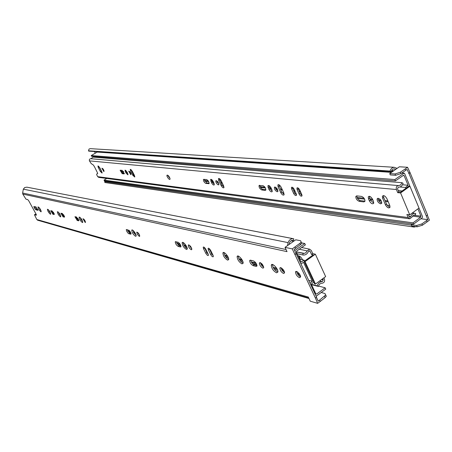 <?xml version="1.0" encoding="UTF-8"?>
<svg xmlns="http://www.w3.org/2000/svg" width="452" height="452" viewBox="0 0 452 452"><rect width="100%" height="100%" fill="white"/><g stroke="black" fill="none" stroke-linecap="round" stroke-linejoin="round"><path stroke-width="0.68" d="M308.993 298.506L37.612 220.203L36.821 219.525L34.448 214.751L36.414 215.186L36.103 214.18L28.747 200.818L27.708 199.569L25.979 199.168L22.798 194.077L22.628 193.01L23.34 189.156L288.071 242.622C289.116 239.989 290.834 238.684 293.218 238.707L293.76 238.792L293.568 240.407L293.122 240.323M293.218 238.707L26.888 187.168L293.517 238.741M26.888 187.168L24.696 187.529L23.34 189.156M22.798 194.077L287.031 251.64L285.026 247.351L287.54 245.583L288.071 242.622M301.185 242.074L301.823 243.453L294.128 249.402L316.62 297.196L315.434 298.071L292.258 248.882L299.964 243.3L301.185 242.074L300.591 240.735L295.755 239.792L289.094 244.487L289.337 243.125C290.088 241.232 291.325 240.294 293.043 240.311L293.568 240.407M316.44 297.326L318.208 301.128L319.626 300.071L320.248 301.411L317.649 303.343L315.434 298.071M34.55 214.728L35.16 214.355M35.29 214.276L36.284 214.547M34.804 206.959L36.465 209.332M36.126 209.542L36.103 209.886C34.957 209.231 34.211 208.084 33.866 206.434L34.731 207.005L34.911 206.683L36.036 206.965L38.041 210.316L36.765 210.061L36.126 209.542L36.878 209.084L37.996 209.728M296.687 271.528C297.145 273.889 298.439 275.647 300.569 276.799M272.443 264.488C272.855 267.776 274.601 270.279 277.697 271.985L277.873 272.025M238.181 256.052C238.679 259.171 240.311 261.516 243.086 263.092M223.943 252.549C224.458 255.555 226.028 257.838 228.667 259.386M183.088 242.509C183.625 245.153 185.015 247.227 187.258 248.73M132.622 230.13L136.137 235.548M260.471 262.685L261.618 265.313L263.731 267.262M189.303 245.108L191.812 248.843M137.69 232.413L139.662 235.435M281.025 267.776L282.229 270.562L284.511 272.579M250.73 260.239C251.278 262.409 252.431 263.945 254.188 264.861L257.002 265.573M127.198 229.588L129.775 233.13L131.052 233.458M176.24 241.758L179.161 245.724L180.981 246.187M209.186 248.56L211.745 253.832L213.254 255.781M204.332 247.38L206.869 252.589L208.321 254.487M83.953 219.26L85.304 221.39M79.908 217.242L82.761 221.751M75.783 216.83L78.01 219.932L78.806 220.135M61.709 213.333L63.839 216.316L64.517 216.491M58.167 211.937L60.737 216.045M51.562 210.818L53.624 213.711L54.229 213.864M48.217 209.513L50.664 213.429M38.821 207.231L41.138 210.954M321.214 292.495L324.971 293.517L325.643 295.037L319.626 300.071M34.731 207.005L35.154 206.745M40.962 211.807C39.228 210.344 38.245 208.705 38.019 206.892C39.646 207.796 40.697 209.412 41.183 211.756L40.962 211.807M50.443 214.265C48.646 212.773 47.641 211.09 47.42 209.219C49.099 210.107 50.189 211.768 50.686 214.203L50.443 214.265M54.087 214.514L52.844 214.197L50.748 210.7L52.155 210.965L54.296 214.384M60.472 216.858C58.613 215.344 57.579 213.615 57.364 211.683C59.105 212.547 60.235 214.248 60.743 216.79L60.472 216.858M64.353 217.152L63.037 216.813L60.879 213.225L62.376 213.502L64.585 217.011M78.603 220.813L77.185 220.452L74.942 216.728L76.569 217.022L78.603 220.813L78.863 220.655M82.4 222.537C80.4 220.96 79.303 219.141 79.1 217.067C80.976 217.875 82.185 219.666 82.733 222.446L82.4 222.537M85.236 222.52L82.948 218.728C84.253 219.276 85.095 220.519 85.473 222.452L85.236 222.52M208.078 253.888L208.417 255.386C207.818 255.872 206.954 255.177 205.818 253.306L203.541 248.73L203.202 247.21C203.801 246.73 204.666 247.425 205.796 249.295L208.078 253.888M212.988 255.148L213.327 256.646C212.717 257.154 211.841 256.459 210.688 254.555L208.395 249.939L208.056 248.414C208.666 247.916 209.547 248.611 210.694 250.51L212.988 255.148M180.461 246.99L178.156 246.397C176.365 245.199 175.399 243.679 175.263 241.826L178.037 242.204C179.839 243.391 180.811 244.916 180.958 246.786L180.461 246.99L180.998 246.628M130.701 234.204L128.645 233.639L127.843 232.949L126.571 231.012L126.289 229.554L129.193 230.379L130.916 233.006L131.097 233.91L130.701 234.204L131.091 233.955M256.165 266.443L253.069 265.646C250.99 264.431 249.843 262.742 249.634 260.572L250.419 260.166L253.504 260.928C255.589 262.126 256.747 263.821 256.973 266.013L256.165 266.443L257.002 265.855M283.545 273.477C281.364 272.279 280.144 270.533 279.878 268.245C280.178 265.895 285.003 270.788 284.494 272.929L283.545 273.477M139.34 236.424L137.448 234.492L136.707 232.164C138.233 232.537 139.233 233.91 139.708 236.294L139.34 236.424M191.269 249.764C189.422 248.56 188.427 247.007 188.286 245.097C190.004 245.199 191.173 246.679 191.806 249.538L191.269 249.764M262.861 268.166C260.753 266.951 259.584 265.245 259.358 263.036C261.267 262.561 262.714 264.121 263.708 267.708L262.861 268.166M135.549 236.3C133.21 234.616 131.944 232.565 131.764 230.158C132.419 228.599 136.928 234.842 136.069 236.125L135.549 236.3M186.427 249.476C183.778 247.73 182.348 245.481 182.15 242.747C182.823 240.656 188.088 247.363 187.184 249.165L186.427 249.476M227.622 260.143C224.734 258.374 223.164 255.99 222.915 252.996C223.537 250.397 229.497 257.363 228.616 259.668L227.622 260.143M241.984 263.866C239.018 262.092 237.396 259.663 237.119 256.583C237.712 253.787 243.927 260.815 243.069 263.318L241.984 263.866M276.539 272.816C273.403 271.053 271.658 268.533 271.296 265.251C271.771 261.962 278.63 269.059 277.867 272.064L276.539 272.816M299.478 277.692C297.145 276.443 295.828 274.596 295.518 272.144C295.772 269.516 301.038 274.613 300.552 277.036L299.478 277.692M324.485 296.314L325.101 297.648L320.248 301.411M325.101 297.648L326.259 296.365L325.711 294.885M295.591 248.368L294.947 246.978M301.823 243.453L301.224 242.114M294.84 254.425L296.06 253.555M36.821 219.525L308.309 297.049L310.247 301.185L317.649 303.343M287.54 245.583L289.094 244.487M285.026 247.351L292.258 248.882M296.337 253.617L295.116 254.487M40.217 209.869L40.753 210.005M49.658 212.265L50.262 212.417M52.867 213.078L54.037 213.372M59.641 214.796L60.325 214.971M63.043 215.66L64.325 215.983M77.168 219.243L78.614 219.61M81.462 220.333L82.326 220.553M128.741 232.328L130.865 232.87M134.323 233.746L135.702 234.096M139.205 234.983L139.532 235.068M177.918 244.809L180.8 245.538M184.891 246.577L186.845 247.074M190.998 248.125L191.648 248.289M206.62 252.092L207.27 252.256M211.491 253.329L212.174 253.499M225.802 256.956L228.294 257.589M240.063 260.572L242.752 261.256M252.611 263.759L256.843 264.832M262.375 266.239L263.572 266.539M274.358 269.279L277.568 270.093M282.986 271.466L284.364 271.816M298.676 275.449L300.416 275.889M299.846 274.601L297.591 274.031M283.805 270.562L281.907 270.081M276.997 268.85L273.477 267.963M263.024 265.33L261.341 264.906M256.295 263.635L251.6 262.454M242.204 260.086L239.232 259.341M227.751 256.448L225 255.753M211.621 252.385L210.943 252.216M206.717 251.148L206.072 250.99M191.139 247.227L190.122 246.973M186.331 246.018L184.15 245.47M180.297 244.498L177.071 243.684M139.052 234.113L138.431 233.955M135.221 233.147L133.662 232.757M130.391 231.932L127.989 231.328M84.829 220.457L84.547 220.384M81.891 219.717L80.885 219.463M78.185 218.785L76.524 218.367M63.907 215.192L62.427 214.819M59.907 214.18L59.099 213.977M53.63 212.598L52.268 212.259M49.85 211.649L49.132 211.468M40.482 209.485L40.109 209.717M301.077 263.798L303.552 262.335L312.36 281.297L310.123 283.24M312.36 281.297L308.795 280.376M316.174 296.229L325.768 289.127L325.152 287.794L318.507 286.048M325.152 287.794L316.694 294.049L315.784 293.794M313.699 282.025L311.287 284.127L315.795 293.817L316.694 294.049M304.569 261.075L304.173 260.222L299.699 259.211M304.173 260.222L301.032 262.081L296.416 252.165L296.704 251.046L305.377 244.882L304.744 243.509L301.552 242.877M293.608 241.306L291.094 240.809M304.744 243.509L294.71 250.657M299.139 255.973L300.394 259.369M312.75 253.634L311.281 250.448L309.603 249.165L307.19 250.871L305.947 252.634L304.478 253.38L296.342 251.894L303.072 253.346L302.897 254.979L303.309 255.047C305.586 255.126 307.281 253.934 308.405 251.476L309.4 250.775L310.089 251.301L311.558 254.487L312.75 253.634L315.366 254.193L305.049 261.606L304.123 261.392L313.236 254.849L311.558 254.487M305.049 261.606L315.462 284.054L325.643 276.584L315.366 254.193M311.518 284.63L318.394 286.438C319.067 284.348 320.31 283.28 322.118 283.234C324.203 282.816 324.977 281.426 324.44 279.07L323.886 277.867M298.235 256.069C299.49 255.696 300.846 256.77 302.303 259.29L302.569 259.86M322.717 278.731L323.265 279.929L322.31 281.647C319.897 281.686 318.191 283.082 317.197 285.833L318.394 286.438M311.371 284.302L317.197 285.833M297.145 253.73L302.897 254.979M303.072 253.346L303.535 253.436M315.462 284.054L314.524 283.811L304.123 261.392M390.031 171.071L391.133 171.709L88.739 151.126L88.445 150.793L390.031 171.071C390.833 168.72 392.234 167.46 394.234 167.291L397.133 168.364L399.376 166.782L407.54 167.274L410.077 172.67L408.992 173.444L407.009 169.387L405.704 170.314L405.15 168.969L407.54 167.274M394.234 167.291L90.4 148.657L89.061 149.03L88.445 150.793M415.987 226.621L414.094 227.062L413.495 226.966L413.58 226.277M104.909 182.495L413.495 226.966M420.857 218.74L427.807 219.655L408.992 173.444M95.287 153.115L94.462 151.516M405.704 170.314L400.924 173.585L395.63 175.303L390.285 174.913L389.726 173.579L395.065 173.958L400.359 172.235L405.15 168.969M104.96 182.535L104.604 181.614L411.393 225.13M104.954 181.664L106.152 181.105M426.535 220.593L421.88 223.921L422.422 225.22L427.078 221.898L426.535 220.593L427.807 219.655M422.422 225.22L417.179 226.791L411.766 226.017L411.224 224.729L412.258 223.966M421.88 223.921L416.631 225.492L417.179 226.791M427.338 215.169L429.4 220.164L427.078 221.898M389.726 173.579L397.133 168.364M411.224 224.729L416.631 225.492M426.507 215.785L427.564 215.005L410.077 172.67M408.681 173.421L409.766 172.647M90.4 148.657L90.739 148.674M393.991 168.839L394.782 168.89L393.347 168.986L392.308 169.641L391.133 171.709M395.743 169.342L394.782 168.89M402.105 191.01L398.229 190.512M388.234 201.801L385.415 201.485M381.443 201.038L378.77 200.739M372.923 200.078L370.273 199.784M364.606 199.146L357.453 198.338M300.625 191.947L299.377 191.812M295.105 191.326L293.89 191.19M282.393 189.897L280.647 189.704M277.539 189.354L275.889 189.168M271.432 188.665L269.782 188.478M265.437 187.992L260.522 187.439M222.322 183.145L221.084 183.003M218.423 182.704L217.254 182.574M213.508 182.15L212.333 182.02M208.677 181.608L204.852 181.179M169.506 177.201L168.833 177.127M133.267 173.127L132.639 173.059M130.594 172.828L130.012 172.76M127.21 172.449L126.622 172.381M123.876 172.071L121.441 171.8M121.136 171.235L123.52 171.5M126.328 171.811L126.922 171.879M129.696 172.189L130.232 172.246M132.346 172.483L132.973 172.551M168.483 176.5L169.127 176.574M204.496 180.506L208.253 180.919M212.005 181.337L213.174 181.467M216.892 181.885L217.994 182.003M220.751 182.309L221.988 182.45M260.132 186.693L264.968 187.23M269.432 187.721L271.076 187.908M275.494 188.399L277.065 188.574M280.296 188.93L282.037 189.128M293.534 190.405L294.744 190.541M299.015 191.015L300.264 191.151M357.023 197.462L364.058 198.247M369.894 198.897L372.538 199.191M378.33 199.835L380.883 200.117M385.025 200.575L387.844 200.891M409.15 186.151L409.676 185.699L404.613 173.506L404.099 173.116L394.856 179.563L91.242 155.55L91.637 156.307L395.421 180.902L403.568 175.223L404.082 175.613L408.094 185.252L402.512 184.778M97.293 152.008L91.242 155.55M394.856 179.563L395.421 180.902M99.095 156.906L99.48 157.652M408.094 185.252L405.512 187.484L399.952 186.987M102.977 168.85L103.937 170.709M389.805 205.496L387.127 205.185M301.998 195.174L301.36 195.094M296.467 194.518L295.857 194.45M283.839 193.038L282.195 192.84M223.672 185.958L222.514 185.823M134.453 175.466L133.888 175.399M405.512 187.484L405.862 188.314M417.908 208.875L420.931 216.141L413.495 215.192M106.734 178.444L104.028 180.116L413.009 222.842L420.671 217.18L420.931 216.141M104.028 180.116L104.412 180.856L413.557 224.147L422.27 217.694L422.53 216.655L418.976 208.095M413.009 222.842L413.557 224.147M205.88 183.444C204.18 182.45 203.366 181.105 203.44 179.404L206.575 179.54C208.287 180.529 209.106 181.879 209.039 183.597L205.88 183.444L206.739 182.89L209.152 183.173M204.185 179.28L206.739 182.89M223.638 185.891L223.909 187.716C223.169 188.151 222.26 187.45 221.181 185.602L218.723 180.489L218.457 178.636C219.197 178.207 220.107 178.913 221.175 180.755L223.638 185.891M219.22 178.54L222.056 185.032L224.022 187.247M218.339 184.902C216.587 183.902 215.745 182.529 215.824 180.777C217.565 180.964 218.553 182.275 218.785 184.715L218.339 184.902M213.965 183.111L214.242 184.924C213.525 185.331 212.643 184.636 211.592 182.84L210.575 179.461C211.293 179.06 212.174 179.76 213.22 181.551L213.965 183.111M124.051 173.89L122.159 173.67L120.142 170.234L122.249 170.364L124.051 173.89L124.328 173.721M134.425 175.41L134.736 177.026L132.741 175.212L130.577 170.963L130.266 169.33L132.255 171.144L134.425 175.41M130.752 174.675L128.696 171.172C130.052 171.63 130.814 172.771 130.984 174.596L130.752 174.675M127.617 173.246L127.933 174.845L125.984 173.054L125.006 170.155L126.955 171.946L127.617 173.246M265.183 190.371L261.793 189.976C259.866 188.964 258.945 187.501 259.036 185.58L262.996 185.682C264.934 186.676 265.866 188.151 265.793 190.089L265.183 190.371L265.861 189.919M363.9 201.897L359.216 201.349C356.939 200.377 355.809 198.756 355.826 196.479L356.843 195.891L361.521 196.4C363.803 197.349 364.95 198.976 364.962 201.276L363.9 201.897L364.945 201.157L360.255 200.615C358.08 199.739 356.939 198.162 356.82 195.891M277.234 191.778C275.251 190.767 274.296 189.275 274.381 187.297C276.364 187.162 277.534 188.552 277.89 191.467L277.234 191.778M380.652 203.852C378.307 202.903 377.126 201.253 377.109 198.908C379.414 197.931 380.979 199.343 381.804 203.151L380.652 203.852M283.805 192.959L284.054 194.863C283.138 195.541 282.031 194.789 280.743 192.603L278.116 186.908L277.867 184.97C278.782 184.303 279.884 185.06 281.172 187.241L283.805 192.959M389.765 205.411L390.019 207.253C388.793 208.592 387.285 207.813 385.483 204.909L382.624 198.202L382.375 196.304C383.607 194.987 385.115 195.772 386.901 198.665L389.765 205.411M271.923 189.727L272.177 191.631C271.29 192.258 270.228 191.512 268.98 189.394L268.183 187.676L267.929 185.755C268.81 185.134 269.878 185.885 271.121 188.004L271.923 189.727M373.459 201.332L373.714 203.214C372.527 204.434 371.081 203.649 369.369 200.863L368.499 198.846L368.25 196.931C369.437 195.727 370.883 196.518 372.589 199.298L373.459 201.332M167.409 175.071C165.274 175.19 170.675 182.111 169.963 178.342L167.409 175.071M296.224 193.784L296.422 195.304C295.659 195.897 294.744 195.287 293.676 193.484L291.63 189.009L291.433 187.461C292.195 186.879 293.111 187.49 294.173 189.286L296.224 193.784M301.75 194.428L301.947 195.948C301.179 196.563 300.247 195.953 299.156 194.123L297.105 189.608L296.907 188.06C297.682 187.45 298.608 188.066 299.693 189.891L301.75 194.428M103.83 171.528L101.909 168.234C103.152 168.737 103.853 169.816 104.016 171.472L103.83 171.528M101.745 171.574L102.073 173.093L100.31 171.404L98.265 167.472L97.937 165.935L99.7 167.624L101.745 171.574M409.512 218.774L98.773 177.387L97.688 176.664L96.875 175.099L96.649 174.082L97.666 173.579L97.513 172.896L94.711 167.229L93.457 165.11L91.225 163.601L89.456 160.884C89.095 159.663 89.507 158.934 90.688 158.697L398.444 185.591M398.879 185.625L91.016 158.72L93.039 157.115L402.026 182.698L400.574 185.026L398.381 185.591C396.568 186.043 395.907 187.36 396.404 189.546L397.715 192.665L400.574 192.947L409.761 214.853L406.885 214.491L408.173 217.553L409.783 218.808L411.828 217.22L413.326 215.293L415.495 214.96L415.665 213.423L414.981 213.327C413.1 213.367 411.693 214.468 410.755 216.627L409.8 217.265M216.587 180.693L218.898 184.241M211.327 179.387L212.457 182.275L214.35 184.439M120.803 170.212L122.899 173.212L124.356 173.382M130.961 169.472L133.498 174.743L134.798 176.416M129.391 171.319L131.046 173.98M125.701 170.314L127.984 174.229M259.849 185.337C260.137 187.292 261.092 188.631 262.719 189.354L265.895 189.721M275.223 187.026L276.059 189.433L277.991 191.1M378.149 198.213C378.222 200.552 379.409 202.18 381.708 203.095L381.816 203.101M278.714 184.687L281.686 191.959L284.15 194.507M383.432 195.575L383.691 197.439L386.697 204.473L388.381 206.519L390.025 207.236M268.759 185.512L269.917 188.767L272.279 191.252M369.278 196.281L370.42 200.117L373.736 203.129M168.263 175.557L169.918 178.167M292.314 187.264L294.642 192.829L296.501 194.852M297.795 187.84L300.128 193.462L302.032 195.513M102.598 168.46L104.039 170.805M98.626 166.178L102.09 172.421M400.574 192.947L409.93 186.218L408.896 186.134L400.641 192.06L398.805 191.885L397.494 188.767L398.314 187.139L398.794 187.173C400.845 187.038 402.286 185.766 403.116 183.354L402.026 182.698M409.913 217.282L409.252 216.762L408.376 214.677M96.683 174.054L97.7 173.472M414.625 214.853L415.495 214.96M398.805 191.885L397.715 192.665M409.761 214.853L419.004 208.073L409.93 186.218M168.167 175.472L169.952 178.297M22.628 193.01L286.048 249.538M36.765 210.061L37.516 209.604M52.844 214.197L53.624 213.711M63.037 216.813L63.839 216.316M77.185 220.452L78.01 219.932M205.818 253.306L206.869 252.589M203.541 248.73L204.592 248.018M210.688 254.555L211.745 253.832M208.395 249.939L209.457 249.216M178.156 246.397L179.161 245.724M128.854 233.729L129.775 233.13M253.069 265.646L254.188 264.861M300.603 244.685L299.964 243.3M37.612 220.203L308.75 297.992M48.918 211.101L49.624 211.276M52.048 211.886L53.387 212.22M58.879 213.598L59.67 213.796M62.195 214.429L63.659 214.796M76.281 217.966L77.925 218.378M80.654 219.062L81.642 219.31M127.724 230.87L130.097 231.464M133.402 232.294L134.939 232.684M138.159 233.486L138.753 233.639M176.772 243.176L179.964 243.978M183.868 244.956L186.026 245.498M189.817 246.447L190.8 246.696M205.807 250.459L206.457 250.623M210.677 251.685L211.361 251.854M224.695 255.199L227.424 255.883M238.922 258.77L241.865 259.505M251.267 261.866L255.911 263.03M261.002 264.307L262.635 264.719M273.155 267.358L276.635 268.234M281.556 269.465L283.404 269.929M297.235 273.398L299.439 273.952M321.638 279.522L323.265 279.929M308.722 251.013L310.089 251.301M319.66 280.974L322.31 281.647M299.275 249.216L307.19 250.871M299.557 257.578L299.094 257.917M391.336 171.093L393.093 171.206M395.63 175.303L395.065 173.958M400.924 173.585L400.359 172.235M391.568 170.602L393.743 170.749M403.794 173.223L401.67 173.076M391.443 172.37L97.044 152.058M404.082 175.613L402.981 175.534M420.671 217.18L412.439 216.118M221.181 185.602L222.056 185.032M97.688 176.664L408.173 217.553M89.456 160.884L396.404 189.546M409.105 216.412L410.755 216.627M100.31 171.404L101.016 170.969M98.265 167.472L98.977 167.037M299.156 194.123L300.128 193.462M297.105 189.608L298.077 188.947M293.676 193.484L294.642 192.829M291.63 189.009L292.597 188.354M369.369 200.863L370.42 200.117M368.499 198.846L369.55 198.1M268.98 189.394L269.917 188.767M268.183 187.676L269.115 187.049M385.483 204.909L386.545 204.14M382.624 198.202L383.691 197.439M280.743 192.603L281.686 191.959M278.116 186.908L279.07 186.269M359.216 201.349L360.255 200.615M261.793 189.976L262.719 189.354M125.984 173.054L126.729 172.596M125.323 171.766L126.068 171.302M132.741 175.212L133.498 174.743M130.577 170.963L131.334 170.494M122.159 173.67L122.899 173.212M211.592 182.84L212.457 182.275M210.847 181.292L211.711 180.732M218.723 180.489L219.604 179.919M208.621 183.766L209.112 183.45M203.536 246.984L203.202 247.21M208.406 248.176L208.056 248.414M175.585 241.611L175.263 241.826M250.261 260.137L249.634 260.572M280.675 267.68L279.878 268.245M188.648 244.854L188.286 245.097M260.036 262.561L259.358 263.036M132.063 229.961L131.764 230.158M182.653 242.408L182.15 242.747M223.644 252.493L222.915 252.996M237.944 256.013L237.119 256.583M272.387 264.482L271.296 265.251M296.45 271.471L295.518 272.144M326.259 296.365L325.643 295.037M35.183 214.299L34.488 214.723M298.337 256.284L298.857 255.911M309.603 249.165L301.648 247.532M413.552 226.983L104.988 182.54M97.242 152.002L391.601 172.257M401.834 172.963L404.099 173.116M398.381 185.591L90.688 158.697M414.981 213.327L412.297 212.994M297.343 187.761L296.907 188.06M291.856 187.179L291.433 187.461M369.177 196.275L368.25 196.931M268.364 185.467L267.929 185.755M383.398 195.575L382.375 196.304M278.342 184.653L277.867 184.97M378.087 198.213L377.109 198.908M274.839 186.987L274.381 187.297M356.673 195.885L355.826 196.479M259.437 185.314L259.036 185.58M218.74 178.455L218.457 178.636"/></g></svg>
